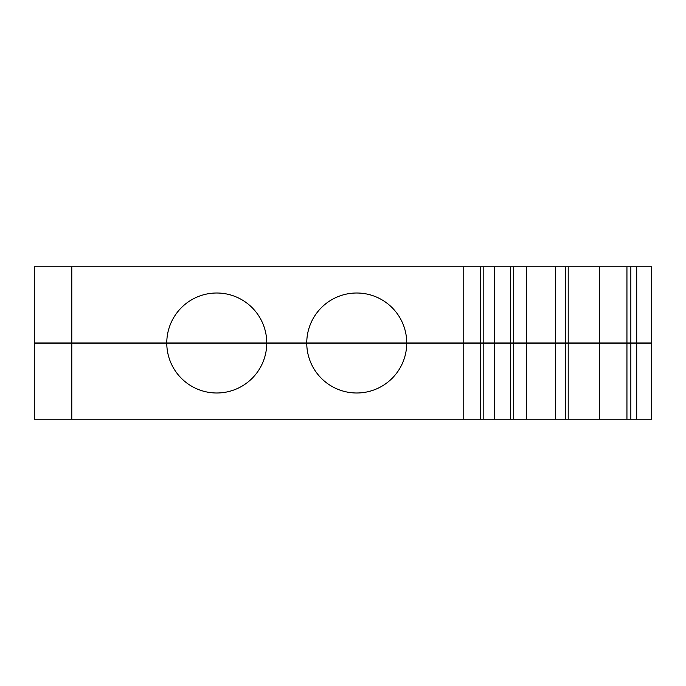 <?xml version="1.0" encoding="UTF-8"?>
<svg xmlns="http://www.w3.org/2000/svg" width="686" height="686" viewBox="0 0 686 686"><rect width="100%" height="100%" fill="white"/><g stroke="black" fill="none" stroke-linecap="round" stroke-linejoin="round"><path stroke-width="1.03" d="M483.81 343.249L483.81 419.24L34.3 419.24L34.3 343.249L510.504 343.249L510.504 419.24L526.514 419.24L526.514 343.249L513.711 343.249L513.711 419.24M510.504 343.249L513.711 343.249M510.504 419.24L483.81 419.24M526.514 343.249L565.616 343.249L565.616 419.24L526.514 419.24M568.205 343.249L636.702 343.249L636.702 419.24L568.205 419.24L568.205 343.249L565.616 343.249M636.702 343.249L651.7 343.249L651.7 419.24L636.702 419.24M71.79 419.24L71.79 343.249M494.7 343.249L494.7 419.24M555.574 343.249L555.574 419.24M406.738 343.249A49.992 49.992 0 0 1 356.746 392.992A49.992 49.992 0 0 1 306.753 343.249M266.76 343.249A49.992 49.992 0 0 1 216.767 392.992A49.992 49.992 0 0 1 166.775 343.249M636.702 343L636.702 266.76L651.7 266.76L651.7 343L630.846 343L630.846 266.76L555.574 266.76L555.574 343L599.495 343L599.495 266.76M555.574 266.76L510.504 266.76L510.504 343L555.574 343M510.504 266.76L494.7 266.76L494.7 343L510.504 343M494.7 343L463.179 343L463.179 266.76L34.3 266.76L34.3 343L71.79 343L71.79 266.76M494.7 266.76L483.81 266.76L483.81 343M626.944 266.76L626.944 343L630.846 343M626.944 343L599.495 343M406.738 343L306.753 343A49.992 49.992 0 0 1 356.746 293.008A49.992 49.992 0 0 1 406.738 343L463.179 343M266.76 343L166.775 343A49.992 49.992 0 0 1 216.767 293.008A49.992 49.992 0 0 1 266.76 343L306.753 343M71.79 343L166.775 343M483.81 266.76L463.179 266.76M526.514 266.76L526.514 343M565.616 266.76L565.616 343M636.702 266.76L630.846 266.76M568.205 419.24L565.616 419.24M480.629 343.249L480.629 419.24M630.846 419.24L630.846 343.249M626.944 343.249L626.944 419.24M599.495 419.24L599.495 343.249M463.179 419.24L463.179 343.249M513.711 266.76L513.711 343M480.629 266.76L480.629 343M568.205 343L568.205 266.76"/></g></svg>
